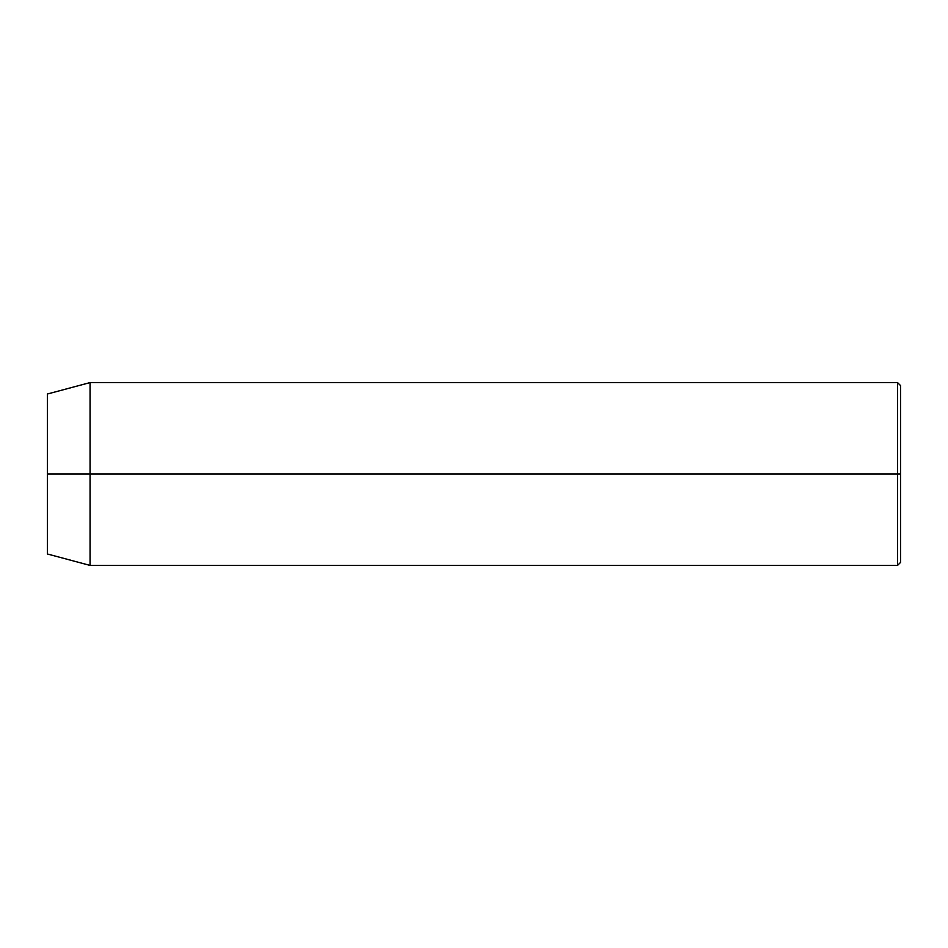 <?xml version="1.0" encoding="UTF-8"?>
<svg xmlns="http://www.w3.org/2000/svg" width="948" height="948" viewBox="0 0 948 948"><rect width="100%" height="100%" fill="white"/><g stroke="black" fill="none" stroke-linecap="round" stroke-linejoin="round"><path stroke-width="1.42" d="M897.555 474L897.555 565.411L897.555 474L47.4 474L47.4 553.988L47.4 394.013L47.4 474L90.06 474L90.06 565.411L90.06 474L897.555 474L897.555 382.589L897.555 474L900.6 474L897.555 474M900.6 562.365L900.6 474L900.6 562.365L897.555 565.411L90.06 565.411L47.4 553.988M900.6 385.635L900.6 474L900.6 385.635L897.555 382.589L90.06 382.589L90.06 474L90.06 382.589L47.4 394.013"/></g></svg>
